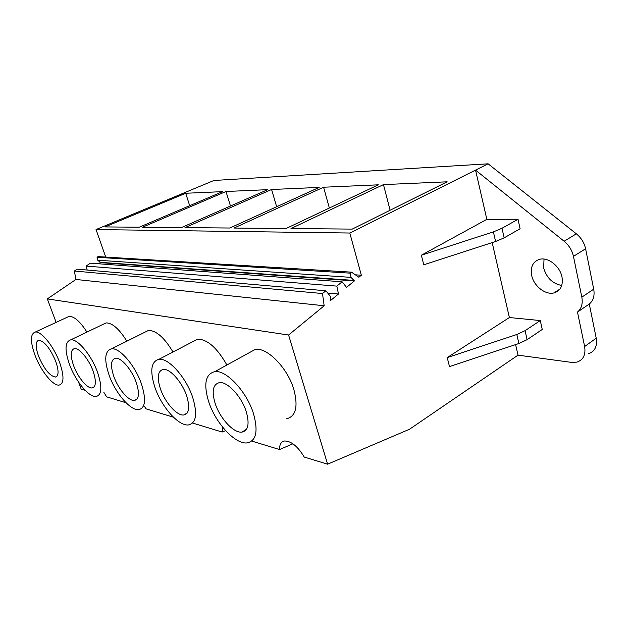 <?xml version="1.0" encoding="UTF-8"?>
<svg xmlns="http://www.w3.org/2000/svg" width="628" height="628" viewBox="0 0 628 628"><rect width="100%" height="100%" fill="white"/><g stroke="black" fill="none" stroke-linecap="round" stroke-linejoin="round"><path stroke-width="0.94" d="M588.342 353.776C594.818 351.586 597.44 346.389 596.223 338.202L589.284 304.031C593.35 300.631 594.826 295.678 593.711 289.186L585.594 248.759C584.283 242.793 581.198 237.816 576.347 233.828L488.121 163.814L349.812 233.027L361.343 275.213L358.878 277.238L351.492 272.159L350.267 273.156L350.997 277.372L97.733 260.196L100.637 262.677L354.412 280.912L346.538 287.381L342.127 281.807L336.844 286.109L338.476 294.014L330.069 300.914L330.877 296.934L325.869 290.78L322.486 293.527L324.174 305.765L288.59 335.014L327.596 464.186L409.503 429.238L518.021 355.158L571.527 362.387L576.849 362.128C583.302 359.977 585.893 354.773 584.629 346.523L577.477 312.061C581.528 308.67 582.972 303.693 581.818 297.146L573.45 256.357C572.1 250.344 568.984 245.305 564.117 241.246L475.545 170.109L486.841 219.345L421.349 255.211L493.396 231.881L501.984 228.278L518.014 219.266L486.841 219.345M327.596 464.186L304.242 457.066C297.821 446.445 291.29 441.084 284.657 440.982C281.14 441.602 279.444 444.459 279.57 449.546L292.899 443.8M288.59 335.014L47.32 298.912L56.135 322.384M78.531 382.036L81.177 389.085L85.157 390.294M103.895 392.429L106.65 396.849L126.04 402.752M144.55 406.473L145.916 408.812L172.896 417.039L172.849 416.615M222.579 427.079L222.139 432.04L192.584 423.036M279.57 449.546L251.75 441.068M66.803 317.43L69.135 316.347C74.269 316.324 80.196 321.567 86.923 332.086M103.165 324.299L106.101 322.894C112.349 322.902 119.265 329.001 126.856 341.2M144.746 332.291L148.522 330.406C156.262 330.477 164.418 337.676 172.983 352.002M248.704 353.014L255.298 349.388C267.206 347.151 287.718 368.118 293.888 389.596C298.347 406.873 295.796 416.639 286.242 418.876M192.741 341.711L197.679 339.136C207.476 339.316 217.209 347.943 226.881 365.017M492.179 242.596L509.387 317.533L447.222 357.599L516.836 334.504L525.079 330.681L540.284 320.563L509.387 317.533M518.014 219.266L520.094 228.741L504.151 237.863L495.594 241.49L423.767 264.796L421.349 255.211M350.997 277.372L354.412 280.912M515.604 344.599L518.021 355.158M540.284 320.563L542.247 329.457L527.104 339.662L518.893 343.508L449.499 366.579L447.222 357.599M324.174 305.765L75.949 279.46L47.32 298.912M253.492 413.64C246.82 391.707 226.276 369.774 214.862 371.627C205.434 373.99 203.37 384.022 208.677 401.716C215.435 422.895 235.131 444.459 247.047 442.913C256.216 441.021 258.367 431.263 253.492 413.64M561.997 277.011C560.027 266.272 548.142 256.954 539.695 259.293C532.944 261.515 530.275 266.884 531.673 275.394C533.729 285.983 545.434 295.278 554.037 292.899C560.616 290.764 563.269 285.473 561.997 277.011M488.121 163.814L213.928 180.472L96.045 229.558L349.812 233.027M383.465 184.601L447.152 181.806L352.245 229.102L290.992 228.561L383.465 184.601L390.106 210.239M319.157 187.411L271.586 189.499L185.001 227.626L229.824 228.019L319.157 187.411M378.339 184.82L323.585 187.222L234.016 228.058L286.093 228.514L378.339 184.82M225.994 191.493L142.391 227.25L181.374 227.595L267.716 189.664L225.994 191.493L230.468 206.023M185.7 193.259L222.587 191.642L139.22 227.218L105.002 226.92L185.7 193.259L189.687 205.686M105.732 257.064L96.045 229.558M361.343 275.213L355.385 274.829M351.492 272.159L98.062 256.593L97.057 257.276L350.267 273.156M97.733 260.196L97.057 257.276M100.637 262.677L98.981 263.807M342.127 281.807L90.416 263.171L86.107 266.084L336.844 286.109M87.174 270.048L86.107 266.084M338.476 294.014L327.934 293.064M325.869 290.78L77.111 269.169L74.371 271.021L322.486 293.527M75.949 279.46L74.371 271.021M544.021 259.081L543.66 267.968C546.58 277.882 552.609 283.723 561.746 285.481M246.262 411.717C241.623 396.566 227.446 381.384 219.478 382.633C212.955 384.226 211.518 391.158 215.161 403.443C219.847 418.224 233.608 433.234 241.827 432.127C248.217 430.769 249.693 423.963 246.262 411.717M577.477 312.061L589.284 304.031M59.472 362.034C53.67 346.264 41.26 330.995 35.341 332.031C30.215 333.758 30.136 341.601 35.121 355.558C40.899 370.936 52.972 385.992 59.079 385.105C64.142 383.669 64.276 375.976 59.472 362.034M55.602 361.006C50.067 348.265 44.494 341.342 38.865 340.219C35.309 341.389 35.254 346.813 38.693 356.508C44.141 369.036 49.698 375.889 55.343 377.067C58.867 376.046 58.953 370.685 55.602 361.006M222.139 432.04L225.617 430.643M192.718 397.477C186.241 377.491 168.5 357.717 159.01 359.279C151.026 361.445 149.676 370.826 154.943 387.429C161.467 406.779 178.556 426.247 188.424 424.928C196.219 423.17 197.647 414.025 192.718 397.477M186.657 395.86C182.151 382.052 169.905 368.361 163.272 369.421C157.761 370.873 156.812 377.365 160.438 388.889C164.96 402.391 176.892 415.932 183.706 414.99C189.13 413.734 190.111 407.36 186.657 395.86M323.585 187.222L329.362 208.025M141.394 383.826C135.138 365.472 119.579 347.472 111.572 348.815C104.743 350.817 103.926 359.624 109.123 375.238C115.395 393.057 130.436 410.791 138.749 409.652C145.437 408.019 146.324 399.408 141.394 383.826M136.237 382.452C131.888 369.766 121.141 357.293 115.552 358.211C110.826 359.554 110.253 365.645 113.833 376.494C118.19 388.92 128.685 401.261 134.416 400.444C139.078 399.275 139.683 393.277 136.237 382.452M271.586 189.499L276.65 206.738M97.481 372.145C91.453 355.181 77.629 338.657 70.783 339.834C64.888 341.679 64.488 349.977 69.59 364.727C75.611 381.235 89.019 397.516 96.1 396.519C101.893 394.988 102.356 386.864 97.481 372.145M93.03 370.96C88.846 359.232 79.293 347.779 74.512 348.579C70.438 349.827 70.155 355.574 73.664 365.81C77.848 377.318 87.206 388.654 92.096 387.939C96.131 386.848 96.445 381.188 93.03 370.96M495.594 241.49L493.396 231.881M99.883 262.308L353.525 280.386M518.893 343.508L516.836 334.504M596.223 338.202L584.629 346.523M527.104 339.662L525.079 330.681M593.711 289.186L581.818 297.146M573.45 256.357L585.594 248.759M576.347 233.828L564.117 241.246M504.151 237.863L501.984 228.278M255.298 349.388L214.862 371.627M559.893 289.108L554.037 292.899M246.435 429.348L241.827 432.127M69.135 316.347L35.341 332.031M56.944 376.274L55.343 377.067M197.679 339.136L159.01 359.279M187.136 413.043L183.706 414.99M148.522 330.406L111.572 348.815M137.03 399.039L134.416 400.444M106.101 322.894L70.783 339.834M94.114 386.895L92.096 387.939"/></g></svg>
